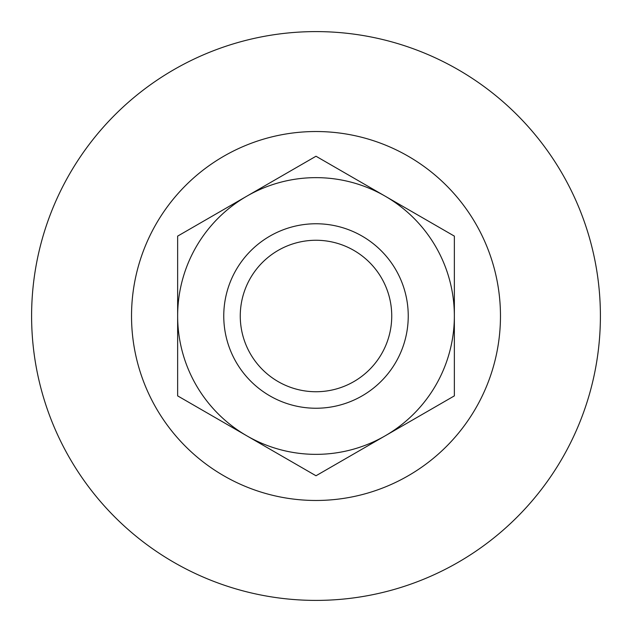 <?xml version="1.0" encoding="UTF-8"?>
<svg xmlns="http://www.w3.org/2000/svg" width="632" height="632" viewBox="0 0 632 632"><rect width="100%" height="100%" fill="white"/><g stroke="black" fill="none" stroke-linecap="round" stroke-linejoin="round"><path stroke-width="0.95" d="M391.737 316A75.737 75.737 0 0 1 316 391.737A75.737 75.737 0 0 1 240.263 316A75.737 75.737 0 0 0 316 391.737A75.737 75.737 0 0 0 391.737 316A75.737 75.737 0 0 0 316 240.263A75.737 75.737 0 0 0 240.263 316A75.737 75.737 0 0 1 316 240.263A75.737 75.737 0 0 1 391.737 316M408.24 316A92.24 92.24 0 0 1 316 408.24A92.24 92.24 0 0 1 223.76 316A92.24 92.24 0 0 1 316 223.76A92.24 92.24 0 0 1 408.24 316M31.6 316A284.4 284.4 0 0 0 316 600.4A284.4 284.4 0 0 0 600.4 316A284.4 284.4 0 0 0 316 31.6A284.4 284.4 0 0 0 31.6 316M131.527 316A184.473 184.473 0 0 0 316 500.473A184.473 184.473 0 0 0 500.473 316A184.473 184.473 0 0 0 316 131.527A184.473 184.473 0 0 0 131.527 316M385.18 196.181A138.361 138.361 0 0 0 246.82 196.181L316 156.238L385.18 196.181A138.361 138.361 0 0 1 385.18 435.819L316 475.762L246.82 435.819A138.361 138.361 0 0 0 385.18 435.819L454.361 395.877L454.361 236.123L385.18 196.181M246.82 435.819A138.361 138.361 0 0 1 246.82 196.181L177.639 236.123L177.639 395.877L246.82 435.819"/></g></svg>
